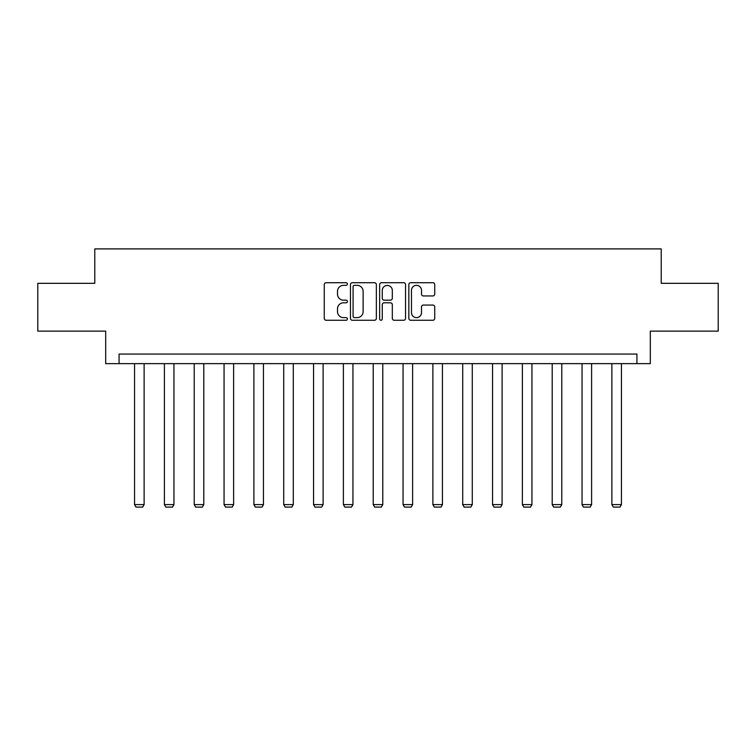 <?xml version="1.0" encoding="UTF-8"?>
<svg xmlns="http://www.w3.org/2000/svg" width="756" height="756" viewBox="0 0 756 756"><rect width="100%" height="100%" fill="white"/><g stroke="black" fill="none" stroke-linecap="round" stroke-linejoin="round"><path stroke-width="1.13" d="M347.401 284.029A1.314 1.314 0 0 0 346.087 282.716L326.148 282.716A1.881 1.881 0 0 0 324.267 284.596L324.267 318.38A1.881 1.881 0 0 0 326.148 320.26L346.087 320.26A1.314 1.314 0 0 0 347.401 318.947A1.314 1.314 0 0 0 346.087 317.633L343.507 317.633A6.01 6.01 0 0 1 337.507 311.623L337.507 308.807A6.01 6.01 0 0 1 343.507 302.806L346.087 302.806A1.314 1.314 0 0 0 347.401 301.493A1.314 1.314 0 0 0 346.087 300.17L343.507 300.17A6.01 6.01 0 0 1 337.507 294.169L337.507 291.353A6.01 6.01 0 0 1 343.507 285.343L346.087 285.343A1.314 1.314 0 0 0 347.401 284.029M432.857 295.955A1.881 1.881 0 0 0 434.738 294.075L434.738 284.596A1.881 1.881 0 0 0 432.857 282.716L410.706 282.716A1.881 1.881 0 0 0 408.835 284.596L408.835 318.38A1.881 1.881 0 0 0 410.706 320.26L432.857 320.26A1.881 1.881 0 0 0 434.738 318.38L434.738 306.936A1.881 1.881 0 0 0 432.857 305.055L423.379 305.055A1.881 1.881 0 0 0 421.498 306.936L421.498 312.606A5.018 5.018 0 0 1 416.48 317.633A5.018 5.018 0 0 1 411.462 312.606L411.462 290.37A5.018 5.018 0 0 1 416.48 285.343A5.018 5.018 0 0 1 421.498 290.37L421.498 294.075A1.881 1.881 0 0 0 423.379 295.955L432.857 295.955M636.93 363.636L650.311 363.636L650.311 331.128L718.2 331.128L718.2 283.32L661.216 283.32L661.216 248.904L94.783 248.904L94.783 283.32L37.8 283.32L37.8 331.128L105.689 331.128L105.689 363.636L636.93 363.636L636.93 354.073L119.07 354.073L119.07 363.636M376.356 284.596A1.881 1.881 0 0 0 374.485 282.716L352.334 282.716A1.881 1.881 0 0 0 350.453 284.596L350.453 318.38A1.881 1.881 0 0 0 352.334 320.26L374.485 320.26A1.881 1.881 0 0 0 376.356 318.38L376.356 284.596M381.515 282.716L403.666 282.716A1.881 1.881 0 0 1 405.547 284.596L405.547 318.38A1.881 1.881 0 0 1 403.666 320.26L394.188 320.26A1.881 1.881 0 0 1 392.317 318.38L392.317 304.677A1.881 1.881 0 0 0 390.436 302.806L384.152 302.806A1.881 1.881 0 0 0 382.271 304.677L382.271 318.947A1.314 1.314 0 0 1 380.958 320.26A1.314 1.314 0 0 1 379.644 318.947L379.644 284.596A1.881 1.881 0 0 1 381.515 282.716M354.394 285.343A1.314 1.314 0 0 0 353.08 286.656L353.08 316.32A1.314 1.314 0 0 0 354.394 317.633L357.115 317.633A6.01 6.01 0 0 0 363.126 311.623L363.126 291.353A6.01 6.01 0 0 0 357.115 285.343L354.394 285.343M392.317 290.465A5.018 5.018 0 0 0 387.289 285.437A5.018 5.018 0 0 0 382.271 290.465L382.271 298.299A1.881 1.881 0 0 0 384.152 300.17L390.436 300.17A1.881 1.881 0 0 0 392.317 298.299L392.317 290.465M144.122 363.636L144.122 504.611L134.559 504.611L134.559 363.636M144.122 504.611L142.686 507.096L135.995 507.096L134.559 504.611M173.956 363.636L173.956 504.611L164.392 504.611L164.392 363.636M173.956 504.611L172.519 507.096L165.829 507.096L164.392 504.611M203.789 363.636L203.789 504.611L194.226 504.611L194.226 363.636M203.789 504.611L202.353 507.096L195.662 507.096L194.226 504.611M233.623 363.636L233.623 504.611L224.059 504.611L224.059 363.636M233.623 504.611L232.186 507.096L225.496 507.096L224.059 504.611M263.457 363.636L263.457 504.611L253.893 504.611L253.893 363.636M263.457 504.611L262.02 507.096L255.33 507.096L253.893 504.611M293.281 363.636L293.281 504.611L283.727 504.611L283.727 363.636M293.281 504.611L291.854 507.096L285.154 507.096L283.727 504.611M323.114 363.636L323.114 504.611L313.551 504.611L313.551 363.636M323.114 504.611L321.678 507.096L314.987 507.096L313.551 504.611M352.948 363.636L352.948 504.611L343.385 504.611L343.385 363.636M352.948 504.611L351.512 507.096L344.821 507.096L343.385 504.611M382.782 363.636L382.782 504.611L373.218 504.611L373.218 363.636M382.782 504.611L381.345 507.096L374.655 507.096L373.218 504.611M412.615 363.636L412.615 504.611L403.052 504.611L403.052 363.636M412.615 504.611L411.179 507.096L404.488 507.096L403.052 504.611M442.449 363.636L442.449 504.611L432.886 504.611L432.886 363.636M442.449 504.611L441.013 507.096L434.322 507.096L432.886 504.611M472.273 363.636L472.273 504.611L462.719 504.611L462.719 363.636M472.273 504.611L470.846 507.096L464.146 507.096L462.719 504.611M502.107 363.636L502.107 504.611L492.543 504.611L492.543 363.636M502.107 504.611L500.67 507.096L493.98 507.096L492.543 504.611M531.94 363.636L531.94 504.611L522.377 504.611L522.377 363.636M531.94 504.611L530.504 507.096L523.813 507.096L522.377 504.611M561.774 363.636L561.774 504.611L552.211 504.611L552.211 363.636M561.774 504.611L560.338 507.096L553.647 507.096L552.211 504.611M591.608 363.636L591.608 504.611L582.044 504.611L582.044 363.636M591.608 504.611L590.171 507.096L583.481 507.096L582.044 504.611M621.441 363.636L621.441 504.611L611.878 504.611L611.878 363.636M621.441 504.611L620.005 507.096L613.314 507.096L611.878 504.611"/></g></svg>
